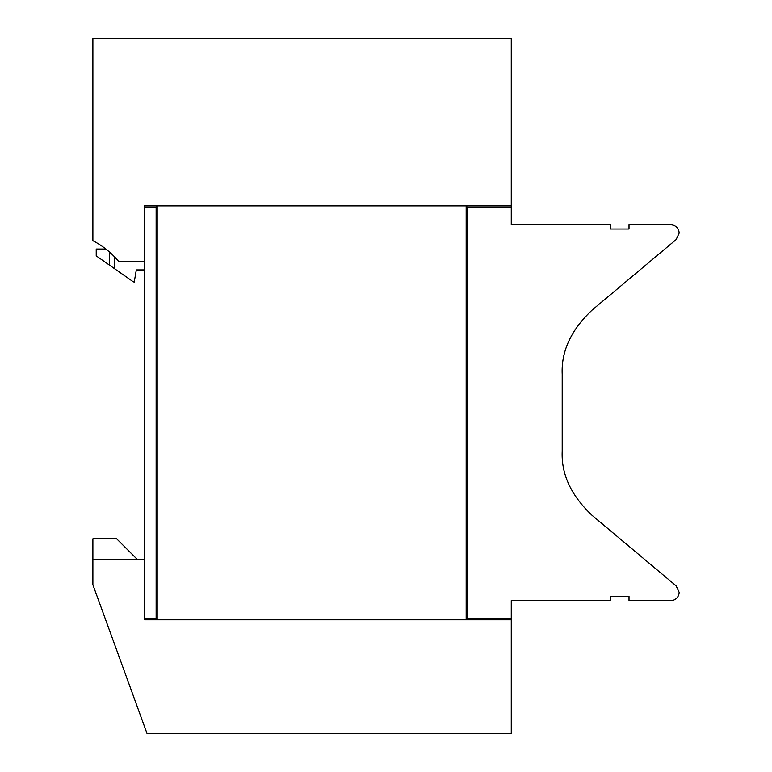 <?xml version="1.0" encoding="UTF-8"?>
<svg xmlns="http://www.w3.org/2000/svg" width="772" height="772" viewBox="0 0 772 772"><rect width="100%" height="100%" fill="white"/><g stroke="black" fill="none" stroke-linecap="round" stroke-linejoin="round"><path stroke-width="1.16" d="M592.037 515.3C571.145 495.576 561.196 474.249 562.209 451.33L562.209 374.121L562.209 451.33C561.196 474.249 571.145 495.576 592.037 515.3L676.137 585.871L679.119 592.269A8.347 8.347 0 0 1 670.762 600.616L629.016 600.616L629.016 596.447L610.642 596.447L610.642 600.616L511.267 600.616L511.267 618.517L467.214 618.517L467.214 206.935L511.267 206.935L511.267 38.6L92.881 38.6L92.881 240.7A83.511 83.511 0 0 1 118.772 261.573L144.654 261.573M511.267 206.935L511.267 224.826L610.642 224.826L610.642 229.004L629.016 229.004L629.016 224.826L670.762 224.826A8.347 8.347 0 0 1 679.119 233.183L676.137 239.581L592.037 310.141C571.145 329.876 561.196 351.192 562.209 374.121C561.196 351.192 571.145 329.876 592.037 310.141M137.561 559.7L116.678 538.827L92.881 538.827L92.881 584.751L146.989 733.4L511.267 733.4L511.267 619.829L144.654 619.829L144.654 206.935L156.137 206.935L156.137 618.517L144.654 618.517M511.267 205.622L144.654 205.622L144.654 206.935M92.881 559.7L144.654 559.7M467.214 206.935L466.172 205.883L157.189 205.883L156.137 206.935M156.137 618.517L157.189 619.569L157.189 205.883M157.189 619.569L466.172 619.569L466.172 205.883M511.267 618.517L511.267 619.829M467.214 618.517L466.172 619.569M92.881 235.778L92.881 221.487M114.594 256.902L114.594 268.724L132.475 281.24A6.678 6.678 0 0 0 134.222 282.118L136.306 269.92L144.654 269.92M114.594 268.724L109.585 265.211L109.585 252.116M105.889 249.047L96.22 249.047L96.22 255.86L109.585 265.211"/></g></svg>
